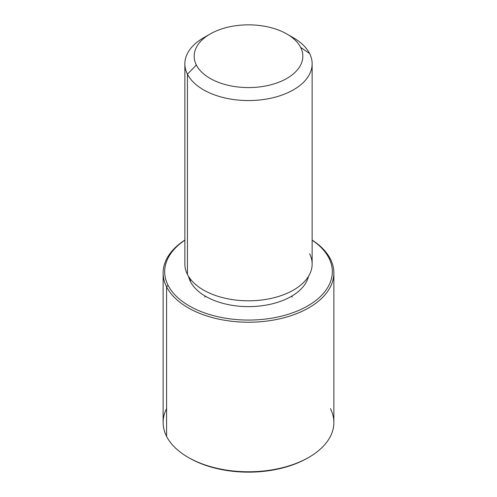 <?xml version="1.0" encoding="UTF-8"?>
<svg xmlns="http://www.w3.org/2000/svg" width="497" height="497" viewBox="0 0 497 497"><rect width="100%" height="100%" fill="white"/><g stroke="black" fill="none" stroke-linecap="round" stroke-linejoin="round"><path stroke-width="0.75" d="M190.413 281.513L190.413 279.078L190.413 281.513A60.535 34.952 180 0 1 188.5 276.32A60.535 34.952 0 0 0 190.413 281.513A60.535 34.952 0 0 0 253.097 306.519A60.535 34.952 0 0 0 308.5 276.32A60.535 34.952 180 0 1 253.097 306.519A60.535 34.952 180 0 1 190.413 281.513M312.141 63.821L312.141 264.069A63.641 36.741 180 0 1 257.552 300.437A63.641 36.741 180 0 1 187.431 274.412L187.431 74.165A63.641 36.741 0 0 0 257.552 100.189A63.641 36.741 0 0 0 312.141 63.821A63.641 36.741 0 0 0 309.569 53.477A63.641 36.741 0 0 0 289.95 35.939M207.05 35.939A63.641 36.741 0 0 0 184.859 63.821A63.641 36.741 0 0 0 187.431 74.165L187.431 274.412A63.641 36.741 180 0 1 184.859 264.069L184.859 63.821M187.431 74.165L196.371 65.045A54.328 31.367 0 0 0 263.795 86.31A54.328 31.367 0 0 0 300.629 47.383L309.569 53.477A63.641 36.741 180 0 1 266.417 99.077A63.641 36.741 180 0 1 187.431 74.165A63.641 36.741 180 0 1 203.497 37.84L210.082 34.038A54.328 31.367 0 0 0 196.371 65.045L187.431 74.165M286.918 34.038L293.503 37.84A63.641 36.741 180 0 1 309.569 53.477L300.629 47.383A54.328 31.367 0 0 0 286.918 34.038A54.328 31.367 0 0 0 210.082 34.038M187.431 274.412A63.641 36.741 0 0 0 266.417 299.324A63.641 36.741 0 0 0 309.569 253.725M196.371 65.045A54.328 31.367 180 0 1 233.205 26.117A54.328 31.367 180 0 1 300.629 47.383A54.328 31.367 180 0 1 263.795 86.31A54.328 31.367 180 0 1 196.371 65.045M328.927 258.049A83.819 48.395 180 0 1 272.101 318.105A83.819 48.395 180 0 1 168.073 285.297A83.819 48.395 180 0 1 184.859 240.175A83.819 48.395 0 0 0 168.073 285.297A83.819 48.395 0 0 0 272.101 318.105A83.819 48.395 0 0 0 328.927 258.049L330.418 259.061A85.372 49.29 180 0 1 272.536 320.236A85.372 49.29 180 0 1 166.582 286.812L168.073 285.297L166.582 286.812A85.372 49.29 180 0 1 184.859 240.082A85.372 49.29 0 0 0 163.128 272.94A85.372 49.29 0 0 0 166.582 286.812A85.372 49.29 0 0 0 260.639 321.727A85.372 49.29 0 0 0 333.872 272.94A85.372 49.29 0 0 0 330.418 259.061L328.927 258.049A83.819 48.395 0 0 0 312.141 240.175A83.819 48.395 180 0 1 328.927 258.049M312.141 240.082A85.372 49.29 180 0 1 330.418 259.061A85.372 49.29 0 0 0 312.141 240.082M333.872 272.94L333.872 422.487A85.372 49.29 180 0 1 260.639 471.28A85.372 49.29 180 0 1 166.582 436.366A85.372 49.29 -0 0 0 188.133 457.339A85.372 49.29 -0 0 0 308.867 457.339L307.767 457.973A83.819 48.395 180 0 1 189.233 457.973A83.819 48.395 180 0 1 188.686 457.656A83.819 48.395 0 0 0 308.314 457.656M166.582 408.615A85.372 49.29 0 0 0 166.582 436.366L166.582 286.812L166.582 436.366A85.372 49.29 180 0 1 163.128 422.487L163.128 272.94M308.867 457.339A85.372 49.29 -0 0 0 330.418 408.615M205.696 296.386L204.596 297.02M291.304 296.386L292.404 297.02M188.133 457.339L189.233 457.973"/></g></svg>

